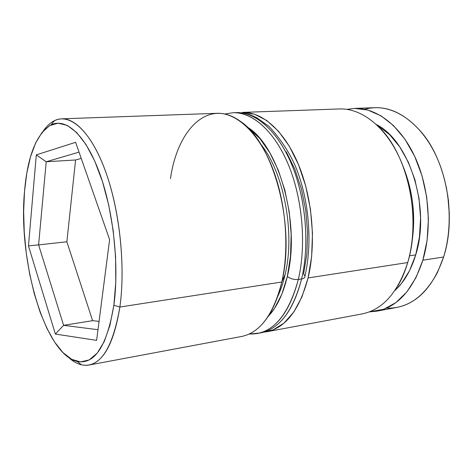 <?xml version="1.0" encoding="UTF-8"?>
<svg xmlns="http://www.w3.org/2000/svg" width="473" height="473" viewBox="0 0 473 473"><rect width="100%" height="100%" fill="white"/><g stroke="black" fill="none" stroke-linecap="round" stroke-linejoin="round"><path stroke-width="0.71" d="M267.014 331.715L362.259 313.889C382.799 309.649 397.953 292.539 407.72 262.55C405.195 271.153 401.949 278.845 397.982 285.627M88.977 365.038C82.125 366.167 75.29 363.595 68.473 357.34C72.759 361.266 77.099 363.761 81.498 364.831C99.762 368.349 112.556 349.08 119.876 307.03C114.082 342.564 103.782 361.898 88.977 365.038L241.703 336.457C260.126 332.62 273.489 314.468 281.802 282.009L285.142 274.417C295.371 232.444 283.717 172.036 260.67 144.159C283.717 172.036 295.371 232.444 285.142 274.417C283.226 282.783 280.708 290.239 277.574 296.796C280.708 290.239 283.226 282.783 285.142 274.417L281.802 282.009C277.574 300.083 271.189 313.954 262.651 323.627M119.876 307.03L113.857 305.292C106.951 345.982 94.748 364.707 77.247 361.473C44.486 354.171 18.027 260.079 24.501 191.553L23.656 211.425L24.253 232.148L26.263 253.132L29.616 273.808L34.245 293.609L40.034 311.961L46.857 328.28L54.543 341.991L62.891 352.515L71.648 359.314L80.516 361.916L89.155 359.929L97.202 353.148L104.249 341.565L109.919 325.43L113.857 305.292L115.802 282.009L115.583 256.673L113.189 230.582L108.719 205.087L102.446 181.514L94.718 161.009L85.968 144.472L76.661 132.499L67.237 125.398L58.114 123.175L49.635 125.629L42.085 132.375L35.67 142.917L30.544 156.693L26.801 173.106L24.501 191.553C27.54 156.114 36.391 133.894 51.043 124.884C65.865 117.594 85.4 134.598 99.401 172.604C113.39 210.503 119.379 265.513 113.857 305.292L119.876 307.03L281.802 282.009L119.876 307.03C125.735 265.873 119.527 208.806 104.905 169.624C90.284 130.335 69.886 112.976 54.454 120.674C50.398 122.678 46.709 126.066 43.386 130.838C48.666 123.24 54.773 119.237 61.709 118.835C77.111 118.155 95.54 140.067 108.045 178.699C120.52 217.284 125.25 269.031 119.876 307.03M377.176 311.098L396.918 307.403C417.943 303.075 433.51 286.271 443.615 257.005L437.484 272.466C424.246 296.991 407.288 308.863 386.612 308.089M380.605 128.703C408.3 156.947 421.266 219.07 407.72 262.55L308.077 277.947C299.427 309.898 285.645 327.842 266.731 331.768L263.698 332.188L273.092 329.894L284.036 323.089L293.851 311.938L302.016 296.713L308.077 277.947L407.72 262.55C417.085 230.617 413.757 188.508 399.259 157.219C384.726 125.907 361.005 108.104 339.561 108.944L242.448 112.403C262.154 111.604 284.462 130.826 298.51 164.651C312.523 198.447 316.307 243.879 308.077 277.947L311.642 256.437L312.47 233.189L310.471 209.356L305.747 186.161L298.558 164.775L289.316 146.21L278.532 131.281L266.772 120.526L254.61 114.224L242.578 112.397M376.526 124.618L389.581 134.61L399.744 146.902L408.329 162.109L414.88 179.586L419.037 198.53L420.58 218.018L419.445 237.109L415.708 254.888L409.482 255.816L415.708 254.888L409.618 270.538L401.518 283.416L394.896 290.505C404.084 282.186 411.019 270.314 415.708 254.888C430.785 208.144 409.583 141.031 376.526 124.624M364.594 109.275C384.596 103.995 403.741 111.87 422.022 132.901C446.683 162.174 456.528 217.568 443.615 257.005L422.862 260.209C412.947 289.896 397.616 306.876 376.863 311.157L369.413 311.873L383.863 309.218L395.931 302.572L406.815 291.965L415.962 277.675L422.862 260.209L443.615 257.005C453.329 225.852 450.154 184.931 435.538 154.541C420.887 124.133 396.758 106.833 374.799 107.69L354.425 108.418M36.315 154.878L75.621 142.314L109.618 239.634L96.61 340.365L55.382 334.068L28.469 245.907L36.315 154.878L28.469 245.907L55.382 334.068L63.595 325.318L38.597 244.89L66.87 241.774L92.607 320.67L63.595 325.318L92.607 320.67L99.064 321.368L92.607 320.67L66.87 241.774L38.597 244.89L46.206 161.766L75.579 159.975L66.87 241.774L75.579 159.975L46.206 161.766L79.05 152.129L46.206 161.766L36.315 154.878L46.206 161.766L38.597 244.89L28.469 245.907L38.597 244.89L63.595 325.318L55.382 334.068L96.61 340.365L109.618 239.634L75.621 142.314L36.315 154.878M447.736 195.018L449.332 214.417L448.463 200.611L446.293 186.965M346.981 109.352L354.407 108.418C376.076 107.566 399.981 125.162 414.567 156.09C429.112 187.001 432.381 228.607 422.862 260.209L427.107 240.314L428.426 218.898L426.699 197.022L422.011 175.773L414.62 156.202L404.941 139.228L393.501 125.582L380.889 115.761L367.716 110.026L354.567 108.412L346.975 109.352M403.108 166.419C413.16 191.447 416.021 217.278 411.687 243.902C416.021 217.278 413.16 191.447 403.108 166.419M170.481 178.64C177.363 129.602 208.002 97.716 240.237 121.242C273.223 142.237 295.932 225.538 281.802 282.009C289.689 247.379 285.781 201.072 271.934 166.614C258.051 132.115 236.193 112.527 216.989 113.307L61.709 118.835M81.244 158.408L75.579 159.975L81.244 158.408M97.982 329.711L63.595 325.318L97.982 329.711M246.876 126.817C278.556 144.921 300.828 223.085 287.336 276.421C283.108 294.247 276.634 307.681 267.907 316.733L274.511 308.402L281.896 294.058L287.336 276.421C290.416 278.81 294.082 279.815 298.333 279.454C294.082 279.815 290.416 278.81 287.336 276.421L290.499 256.242L291.173 234.448L289.281 212.117L284.917 190.365L278.319 170.274L269.858 152.797L259.99 138.684L249.224 128.455M250.14 334.003C272.123 334.393 288.187 316.206 298.333 279.454C289.813 311.595 276.179 329.61 257.442 333.506L256.809 333.619M286.212 151.75L294.75 169.015L301.384 188.863L305.747 210.361L307.604 232.438L306.859 253.989L303.595 273.962L304.961 276.055C305.126 277.545 304.009 278.508 301.597 278.952C294.661 305.925 283.634 323.059 268.51 330.343M249.117 334.062L260.552 332.927C279.348 329.019 293.029 311.027 301.597 278.952L298.333 279.454L301.597 278.952C309.744 244.742 305.93 199.092 291.959 165.136C277.947 131.145 255.751 111.829 236.151 112.627L232.994 112.74C252.529 111.947 274.671 131.305 288.66 165.379C302.614 199.417 306.445 245.174 298.333 279.454C306.084 246.604 302.98 203.154 290.316 169.6C277.604 136.035 256.928 115.093 237.842 112.935M241.017 112.822C260.162 114.974 280.891 135.863 293.615 169.346C306.297 202.816 309.389 246.167 301.597 278.952C304.009 278.508 305.126 277.545 304.961 276.055M81.498 364.831L77.247 361.473M54.454 120.674L51.043 124.884M304.949 276.001C312.665 243.146 309.106 199.701 295.672 166.88C289.452 152.424 280.554 138.92 268.977 126.374L256.378 117.505L250.335 114.88C244.571 113.13 239.846 112.379 236.151 112.627M224.752 114.017L232.994 112.74"/></g></svg>
